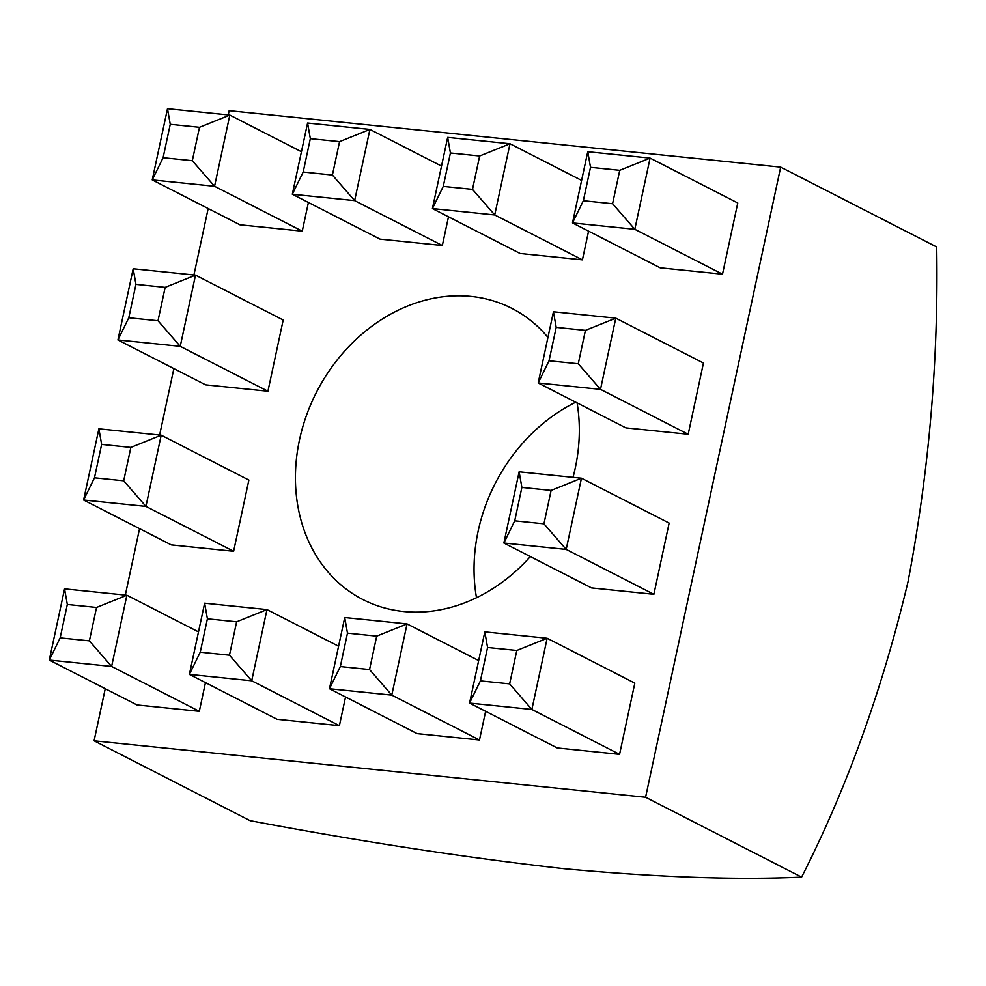 <?xml version="1.0" encoding="UTF-8"?>
<svg xmlns="http://www.w3.org/2000/svg" width="986" height="986" viewBox="0 0 986 986"><rect width="100%" height="100%" fill="white"/><g stroke="black" fill="none" stroke-linecap="round" stroke-linejoin="round"><path stroke-width="1.48" d="M476.497 597.726A163.528 135.735 117.1 0 1 478.111 531.281A163.528 135.735 117.1 0 1 575.725 402.202M547.945 337.397A163.528 135.735 -62.9 0 0 511.894 308.396A163.528 135.735 -62.9 0 0 299.498 439.855A163.528 135.735 -62.9 0 0 362.86 599.537A163.528 135.735 -62.9 0 0 530.332 556.572M573.026 477.335A163.528 135.735 -62.9 0 0 575.257 468.079A163.528 135.735 -62.9 0 0 577.081 402.892M653.878 594.299L669.137 523.085L581.457 478.21L566.186 549.412L653.878 594.299L591.551 587.915L503.871 543.027L519.129 471.826L581.457 478.21L551.112 490.424L521.877 487.429L514.717 520.83L543.952 523.825L551.112 490.424M722.504 274.182L737.762 202.98L650.082 158.093L634.811 229.307L722.504 274.182L660.176 267.81L572.496 222.922L587.755 151.721L650.082 158.093L619.738 170.319L590.503 167.324L583.342 200.725L612.577 203.72L619.738 170.319M443.256 186.391L472.491 189.374L479.652 155.985L450.417 152.99L443.256 186.391L432.41 208.588L447.669 137.374L509.996 143.759L494.725 214.96L432.41 208.588L520.09 253.476L582.418 259.848L588.568 231.155M303.183 172.045L332.405 175.04L339.566 141.639L310.331 138.656L303.183 172.045L292.324 194.242L307.583 123.04L369.91 129.425L354.64 200.626L292.324 194.242L380.004 239.13L442.332 245.514L448.482 216.809M233.62 551.273L248.879 480.071L161.199 435.183L145.928 506.397L233.62 551.273L171.293 544.901L83.613 500.013L98.883 428.811L161.199 435.183L130.855 447.41L101.632 444.415L94.471 477.816L123.694 480.811L130.855 447.41M163.097 157.711L192.319 160.706L199.48 127.305L170.258 124.31L163.097 157.711L152.238 179.908L167.497 108.706L229.824 115.079L214.554 186.28L152.238 179.908L239.918 224.796L302.246 231.168L308.396 202.475M228.247 114.918L229.159 110.678L780.678 167.127L645.583 797.255L94.077 740.806L105.243 688.709M125.308 595.076L139.556 528.644M159.621 435.023L173.869 368.591M193.934 274.971L208.182 208.539M267.933 391.22L283.192 320.019L195.511 275.131L180.241 346.345L267.933 391.22L205.606 384.848L117.926 339.96L133.184 268.759L195.511 275.131L165.167 287.357L135.945 284.362L128.784 317.763L158.006 320.758L165.167 287.357M60.158 637.868L89.381 640.863L96.542 607.462L67.319 604.467L60.158 637.868L49.3 660.065L64.571 588.864L126.886 595.236L111.615 666.45L49.3 660.065L136.98 704.953L199.308 711.325L205.458 682.632M200.244 652.202L229.467 655.197L236.628 621.809L207.405 618.814L200.244 652.202L189.386 674.399L204.644 603.198L266.972 609.582L251.701 680.784L189.386 674.399L277.066 719.287L339.394 725.671L345.544 696.966M340.33 666.548L369.553 669.543L376.714 636.143L347.479 633.148L340.33 666.548L329.472 688.746L344.73 617.544L407.058 623.916L391.787 695.118L329.472 688.746L417.152 733.633L479.479 740.005L485.63 711.313M688.191 434.247L703.449 363.033L615.769 318.145L600.499 389.359L688.191 434.247L625.863 427.862L538.183 382.975L553.442 311.773L615.769 318.145L585.425 330.372L556.19 327.377L549.029 360.777L578.264 363.772L585.425 330.372M619.565 754.352L634.824 683.138L547.144 638.262L531.873 709.464L619.565 754.352L557.238 747.967L469.558 703.08L484.816 631.878L547.144 638.262L516.8 650.477L487.565 647.494L480.404 680.882L509.639 683.877L516.8 650.477M780.678 167.127L936.7 246.993C938.586 360.038 929.022 471.69 907.983 581.937C882.088 690.311 846.629 788.701 801.606 877.121L645.583 797.255M801.606 877.121C737.183 880.153 658.204 877.367 564.682 868.777C466.896 857.808 362.035 841.773 250.099 820.672L94.077 740.806M192.319 160.706L214.554 186.28L302.246 231.168M199.48 127.305L229.824 115.079L301.433 151.733M170.258 124.31L167.497 108.706M158.006 320.758L180.241 346.345L117.926 339.96L128.784 317.763M123.694 480.811L145.928 506.397L83.613 500.013L94.471 477.816M89.381 640.863L111.615 666.45L199.308 711.325M96.542 607.462L126.886 595.236L198.494 631.903M332.405 175.04L354.64 200.626L442.332 245.514M339.566 141.639L369.91 129.425L441.518 166.079M229.467 655.197L251.701 680.784L339.394 725.671M236.628 621.809L266.972 609.582L338.58 646.237M472.491 189.374L494.725 214.96L582.418 259.848M479.652 155.985L509.996 143.759L581.604 180.413M369.553 669.543L391.787 695.118L479.479 740.005M376.714 636.143L407.058 623.916L478.666 660.571M612.577 203.72L634.811 229.307L572.496 222.922L583.342 200.725M578.264 363.772L600.499 389.359L538.183 382.975L549.029 360.777M543.952 523.825L566.186 549.412L503.871 543.027L514.717 520.83M509.639 683.877L531.873 709.464L469.558 703.08L480.404 680.882M135.945 284.362L133.184 268.759M101.632 444.415L98.883 428.811M67.319 604.467L64.571 588.864M310.331 138.656L307.583 123.04M207.405 618.814L204.644 603.198M450.417 152.99L447.669 137.374M347.479 633.148L344.73 617.544M590.503 167.324L587.755 151.721M556.19 327.377L553.442 311.773M521.877 487.429L519.129 471.826M487.565 647.494L484.816 631.878"/></g></svg>
